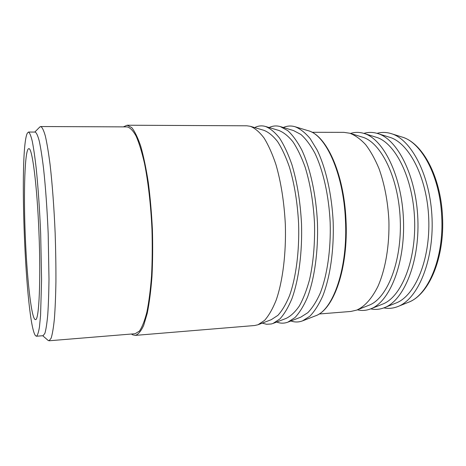 <?xml version="1.0" encoding="UTF-8"?>
<svg xmlns="http://www.w3.org/2000/svg" width="466" height="466" viewBox="0 0 466 466"><rect width="100%" height="100%" fill="white"/><g stroke="black" fill="none" stroke-linecap="round" stroke-linejoin="round"><path stroke-width="0.7" d="M383.838 307.892L385.429 308.154C389.535 308.702 393.63 308.183 397.719 306.599C417.565 299.405 433.799 261.636 432.058 218.612C430.456 175.583 411.338 139.188 390.997 133.556C386.238 132.134 381.59 132.064 377.052 133.34M384.648 307.577L395.855 303.081C414.897 296.213 430.409 259.964 428.743 218.74C427.205 177.511 408.927 142.579 389.413 137.208L377.885 133.596M370.68 308.865L372.491 309.185C376.4 309.733 380.303 309.255 384.2 307.758C403.655 300.797 419.621 262.702 417.862 219.166C416.237 175.618 397.358 138.88 377.425 133.451C372.788 132.082 368.268 132.064 363.864 133.393M370.965 308.754L382.359 304.211C401.022 297.564 416.278 261.007 414.589 219.288C413.039 177.575 394.987 142.305 375.864 137.132L364.15 133.486M357.37 309.838L359.397 310.228C363.113 310.775 366.818 310.339 370.528 308.929C389.564 302.201 405.251 263.785 403.469 219.725C401.826 175.653 383.209 138.571 363.701 133.346C359.257 132.047 354.929 132.059 350.706 133.393L350.514 133.457M357.125 309.937L368.705 305.347C386.972 298.933 401.954 262.061 400.247 219.847C398.675 177.633 380.873 142.031 362.169 137.056L350.263 133.375M319.07 313.997L350.828 311.457L356.7 310.106C364.709 306.564 371.769 298.683 377.891 286.479C385.487 269.377 389.617 245.297 388.883 220.29C387.811 201.23 384.508 183.983 378.975 168.546C375.031 159.081 370.581 151.112 365.635 144.635C360.509 139.124 355.238 135.326 349.826 133.241L343.867 132.35L312.004 132.286M290.871 320.992L293.161 321.633C296.271 322.291 299.388 322.047 302.51 320.888L309.867 316.222C314.602 311.305 318.913 304.537 322.804 295.904C330.109 277.235 334.046 250.417 333.19 222.451C331.874 194.508 325.868 168.075 317.136 150.035L310.164 138.594C305.201 132.688 300.133 128.721 294.961 126.694C291.18 125.628 287.505 125.814 283.945 127.241L283.351 127.492M288.227 322.018L300.756 317.165L307.822 312.686C312.371 307.962 316.507 301.45 320.235 293.149C327.231 275.202 330.994 249.432 330.173 222.573C328.909 195.726 323.154 170.329 314.789 152.976C310.426 144.99 305.795 138.816 300.896 134.464L293.504 130.55L280.637 126.676M276.647 322.058L279.076 322.792C281.994 323.451 284.918 323.241 287.842 322.169L294.961 317.585C299.545 312.703 303.721 305.923 307.484 297.25C314.544 278.47 318.336 251.36 317.463 223.063C316.14 194.788 310.257 168.057 301.758 149.883C297.331 141.524 292.642 135.088 287.697 130.579L280.241 126.56C276.682 125.564 273.227 125.773 269.884 127.183L269.086 127.538M273.379 323.317L286.112 318.412C290.755 316.158 295.159 312.022 299.329 305.993C303.279 298.898 306.675 290.155 309.517 279.763C313.338 262.795 315.004 243.934 314.503 223.179C313.391 202.448 310.269 183.779 305.143 167.16C301.502 157.019 297.436 148.561 292.951 141.798C288.326 136.107 283.613 132.327 278.808 130.439L265.731 126.536M262.265 323.124L266.569 324.272L271.259 323.987L273.012 323.456L279.88 318.96C284.301 314.107 288.326 307.327 291.955 298.607C298.77 279.722 302.405 252.316 301.514 223.686C300.349 201.842 297.162 182.189 291.943 164.725C288.244 154.083 284.132 145.235 279.594 138.169C274.928 132.251 270.181 128.336 265.358 126.426C262.014 125.505 258.776 125.738 255.642 127.125L254.669 127.591M258.356 324.621L271.299 319.67L277.893 315.36C282.134 310.694 285.996 304.17 289.473 295.788C295.997 277.625 299.469 251.296 298.613 223.797C297.494 202.821 294.442 183.936 289.444 167.154C285.903 156.925 281.959 148.409 277.608 141.617C273.134 135.926 268.573 132.163 263.942 130.334L250.656 126.403M131.429 334.023L132.728 334.85L135.297 335.386L254.587 325.524L258.007 324.755L264.612 320.352C268.865 315.534 272.738 308.742 276.227 299.988C282.769 280.986 286.24 253.283 285.332 224.315C284.167 202.209 281.05 182.334 275.977 164.696C272.389 153.961 268.404 145.048 264.018 137.959C259.51 132.035 254.937 128.15 250.294 126.298L246.823 125.797L127.131 125.22L123.379 126.874M135.297 335.386C138.239 334.495 141.041 331.151 143.697 325.355L147.256 313.28C149.312 302.993 150.885 290.778 151.968 276.629C152.72 261.642 152.865 245.926 152.405 229.482C151.59 213.044 150.227 197.386 148.31 182.503C146.132 168.482 143.621 156.425 140.767 146.33C137.808 137.604 134.767 131.336 131.662 127.533L127.131 125.22M47.882 340.197L49.058 340.78L135.134 333.72L139.41 331.105C142.171 327.126 144.67 320.742 146.912 311.946C148.934 301.822 150.477 289.8 151.543 275.878C152.283 261.135 152.423 245.669 151.974 229.493C150.862 205.25 148.24 182.206 144.553 163.636C141.944 152.19 139.13 143.01 136.113 136.101C133.066 130.608 130.061 127.538 127.102 126.892L40.734 126.536L39.604 127.201M49.058 340.78L51.103 338.258C52.378 334.268 53.479 327.755 54.4 318.727C55.186 308.3 55.693 295.875 55.926 281.452C55.978 266.156 55.722 250.091 55.157 233.256C54.091 208.022 52.303 184.018 50.095 164.69C48.563 152.784 46.979 143.248 45.353 136.072C43.734 130.375 42.196 127.201 40.734 126.536M36.424 336.231L43.105 335.701L44.905 333.307C46.017 329.497 46.973 323.293 47.753 314.696C48.417 304.781 48.831 292.968 48.994 279.268L48.184 233.53C47.136 209.042 45.592 187.338 43.548 168.418C42.167 157.094 40.752 148.007 39.295 141.163C37.851 135.728 36.488 132.694 35.189 132.064L28.49 132.047L27.284 133.218C18.588 150.623 25.531 323.346 35.498 335.689L36.424 336.231C37.548 335.508 38.567 332.375 39.47 326.841L40.577 315.214L41.579 279.693L40.676 233.821C39.633 209.257 38.148 187.489 36.22 168.511C34.927 157.153 33.604 148.037 32.253 141.175C30.925 135.728 29.667 132.682 28.49 132.047M25.292 236.041C26.865 276.315 31.024 315.668 34.834 319.344L35.562 319.618C39.033 320.328 40.961 280.054 38.923 231.882C37.088 185.188 32.224 147.862 28.921 148.677C24.791 147.804 23.428 191.963 25.292 236.041M307.933 130.626C326.503 135.099 343.914 173.498 345.988 219.754C348.551 267.595 333.924 309.983 315.138 315.965C333.027 310.601 348.131 267.938 345.434 219.754C343.454 173.16 325.577 134.575 307.933 130.626L295.368 126.822M401.785 136.969C422.598 142.701 440.655 176.573 442.496 216.265C444.849 257.325 429.221 294.861 408.216 302.358C427.998 295.642 444.191 257.849 441.698 216.265C439.939 176.066 421.34 142.048 401.785 136.969L391.469 133.707M315.138 315.965L302.906 320.736M408.216 302.358L398.18 306.412M42.726 335.73L48.266 340.535M34.81 132.059L39.959 126.839"/></g></svg>
